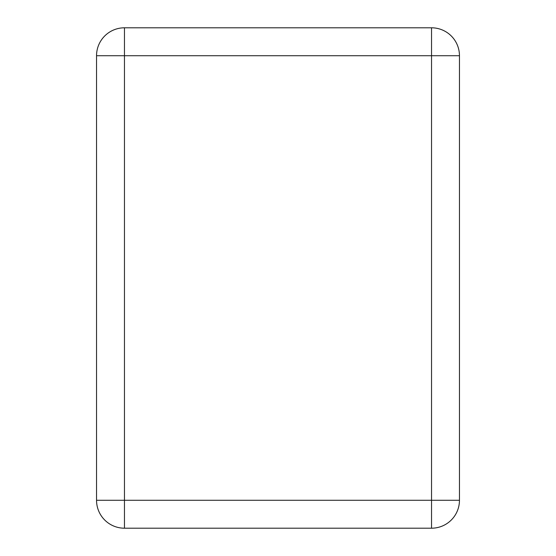 <?xml version="1.0" encoding="UTF-8"?>
<svg xmlns="http://www.w3.org/2000/svg" width="556" height="556" viewBox="0 0 556 556"><rect width="100%" height="100%" fill="white"/><g stroke="black" fill="none" stroke-linecap="round" stroke-linejoin="round"><path stroke-width="0.83" d="M431.539 27.8L431.539 55.718L459.458 55.718A27.918 27.918 0 0 0 431.539 27.8L124.461 27.8A27.918 27.918 0 0 0 96.542 55.718L96.542 500.282A27.918 27.918 0 0 0 124.461 528.2L431.539 528.2A27.918 27.918 0 0 0 459.458 500.282L431.539 500.282L431.539 528.2M124.461 528.2L124.461 500.282L96.542 500.282M96.542 55.718L124.461 55.718L124.461 27.8M459.458 500.282L459.458 55.718M124.461 55.718L431.539 55.718L431.539 500.282L124.461 500.282L124.461 55.718"/></g></svg>
